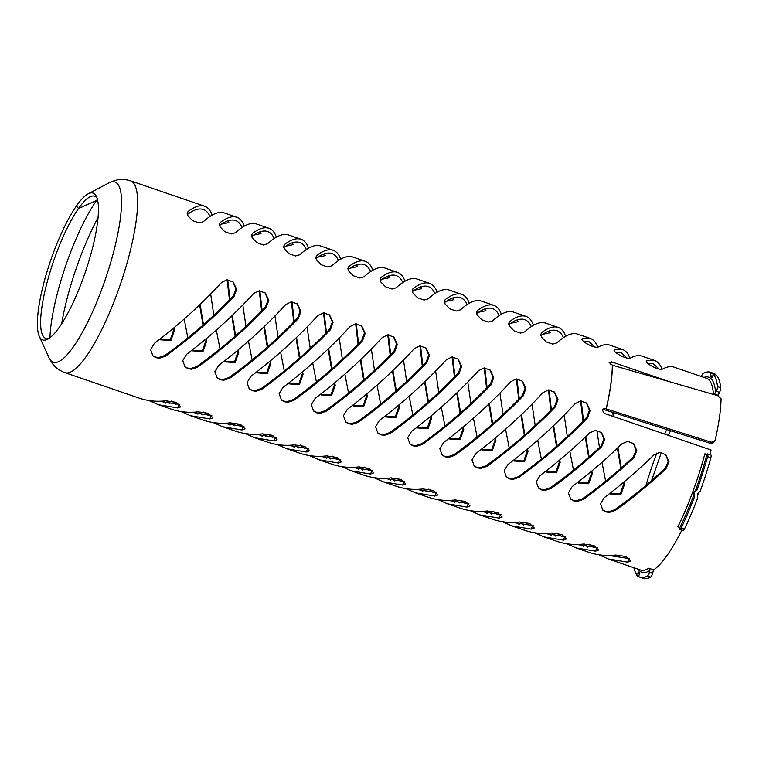 <?xml version="1.0" encoding="UTF-8"?>
<svg xmlns="http://www.w3.org/2000/svg" width="759" height="759" viewBox="0 0 759 759"><rect width="100%" height="100%" fill="white"/><g stroke="black" fill="none" stroke-linecap="round" stroke-linejoin="round"><path stroke-width="1.14" d="M710.832 376.331L710.481 374.737L711.098 373.048L712.046 373.067A108.366 25.54 -71.1 0 0 710.452 372.242L713.669 373.352A108.366 25.54 -71.1 0 1 715.253 374.168L714.314 374.149L715.253 374.168L715.082 374.652M718.242 395.837A101.374 23.89 108.9 0 0 718.204 395.297L713.384 393.646A101.374 23.89 -71.1 0 0 713.365 393.466A1.746 1.499 175.3 0 0 715.652 392.621L716.316 391.274L719.532 392.375A3.491 0.825 -71.1 0 0 720.746 387.735A108.366 25.54 -71.1 0 0 716.581 375.373L714.342 374.178A108.366 25.54 -71.1 0 0 714.314 374.149M696.971 490.124L696.316 489.527L693.859 492.449L696.971 490.124A108.366 25.54 -71.1 0 0 707.625 456.633L710.841 457.734A108.366 25.54 -71.1 0 1 700.187 491.225L697.417 493.862A108.366 25.54 -71.1 0 1 697.35 494.033L697.777 497.752A108.366 25.54 -71.1 0 1 684.523 528.881L681.316 527.771A3.491 0.825 108.9 0 1 679.988 529.374A3.491 0.825 108.9 0 1 679.751 528.852L679.675 527.979A103.129 24.307 -71.1 0 0 693.631 495.58M699.115 491.728L697.274 496.718M719.532 392.375L718.868 393.722A5.247 4.488 -4.7 0 1 717.767 395.154M679.988 529.374L683.195 530.475A3.491 0.825 -71.1 0 0 684.523 528.881M710.841 457.734A3.491 0.825 -71.1 0 0 710.936 455.011L707.72 453.91A3.491 0.825 108.9 0 1 707.625 456.633M653.233 569.743A5.247 4.886 -122.9 0 1 653.082 571.574L652.664 573.14L649.448 572.039A3.491 0.825 108.9 0 1 647.484 575.996L650.7 577.096A3.491 0.825 -71.1 0 0 652.664 573.14M636.308 575.369A108.366 25.54 108.9 0 1 636.27 575.331L638.461 571.982L639.78 573.187L636.924 573.681L636.308 575.369L638.575 576.451A108.366 25.54 -71.1 0 0 640.16 577.267L643.376 578.377A108.366 25.54 -71.1 0 0 650.7 577.096M711.012 372.925L710.177 375.193L710.509 374.766L712.16 377.536L710.377 376.094M720.746 387.735L717.53 386.635A108.366 25.54 -71.1 0 0 713.365 374.272L711.136 373.077A108.366 25.54 108.9 0 0 711.098 373.048L712.046 373.067M713.365 374.272L712.16 377.536M694.058 491.804L693.546 493.16L694.049 491.794M694.2 492.762A108.366 25.54 108.9 0 1 694.143 492.933L693.897 496.044L694.561 496.652L694.143 492.933M639.78 573.187L638.575 576.451M636.924 573.681L636.27 575.331M710.452 372.242A108.366 25.54 -71.1 0 0 703.138 373.523A3.491 0.825 108.9 0 0 701.449 376.549M717.53 386.635A3.491 0.825 108.9 0 1 716.316 391.274M695.794 489.735A103.129 24.307 -71.1 0 0 706.933 454.309L707.445 453.977A3.491 0.825 108.9 0 1 707.72 453.91M681.316 527.771A108.366 25.54 -71.1 0 0 694.561 496.652M640.16 577.267A108.366 25.54 -71.1 0 0 647.484 575.996M649.448 572.039L649.865 570.464A1.746 1.632 57.1 0 0 648.689 568.292A101.374 23.89 -71.1 0 0 648.803 568.225L653.622 569.876A101.374 23.89 108.9 0 0 681.905 530.029M633.898 567.732A108.366 25.54 -71.1 0 0 636.526 574.307M710.016 443.247L712.046 443.275L714.333 441.577L711.183 442.193L710.016 443.247L604.211 409.68L605.378 408.627L711.183 442.193M606.232 408.911C610.264 391.53 612.323 376.957 612.409 365.202L717.758 395.676L721.05 398.731A101.374 23.89 108.9 0 1 715.196 440.087L714.333 441.577M612.409 365.202L609.145 362.527L611.517 361.853L669.267 381.644M679.277 527.287L677.863 526.803A101.374 23.89 -71.1 0 0 677.996 526.528A1.746 0.806 -153.8 0 1 679.675 527.979M706.933 454.309A1.746 0.484 14.9 0 1 704.788 454.11A101.374 23.89 -71.1 0 0 704.874 453.787L706.657 454.394M605.378 408.627L603.528 408.721L602.399 410.164L604.23 413.38L711.088 450.021A101.374 23.89 108.9 0 1 709.893 454.66M713.365 393.466A101.374 23.89 108.9 0 0 706.582 378.305L674.02 367.147C670.918 366.104 667.256 366.663 663.024 368.817C659.258 371.587 642.588 361.758 646.972 360.696L654.543 360.468L641.886 356.132C638.784 355.089 635.112 355.639 630.89 357.802C627.124 360.572 610.445 350.743 614.837 349.681L622.408 349.453L609.743 345.108C606.64 344.064 602.978 344.624 598.756 346.787C594.98 349.557 578.311 339.728 582.703 338.666L590.274 338.438L577.608 334.093C572.134 332.347 565.208 335.288 556.831 342.907L552.656 344.112L546.129 341.854L541.49 337.062L540.721 334.757L541.556 332.689C548.131 327.708 553.662 325.953 558.14 327.414C561.47 328.59 563.965 331.55 565.626 336.303M609.989 493.72L620.198 493.986L623.727 483.881L623.443 482.449M620.786 468.36L617.409 448.123M613.215 416.463L612.788 412.422M558.14 327.414L545.474 323.078C539.991 321.332 533.065 324.264 524.697 331.892L520.513 333.097L513.985 330.839L509.346 326.047L508.587 323.742L509.422 321.674C515.997 316.683 521.528 314.928 525.996 316.399C529.336 317.566 531.831 320.526 533.492 325.279M577.855 482.705L588.064 482.971L591.593 472.866L591.308 471.434M588.642 457.345L585.274 437.108M582.988 421.198L580.607 400.951M525.996 316.399L513.34 312.053C507.856 310.308 500.931 313.249 492.553 320.877L488.379 322.082L481.851 319.814L477.212 315.023L476.443 312.727L477.288 310.649C483.863 305.668 489.384 303.913 493.862 305.384C497.192 306.551 499.688 309.511 501.357 314.264M545.721 471.681L555.92 471.956L559.449 461.851L559.165 460.409M556.508 446.33L553.131 426.093M550.854 410.183L548.472 389.936M493.862 305.384L481.197 301.038C475.722 299.293 468.796 302.234 460.419 309.852L456.244 311.067L449.717 308.799L445.078 304.008L444.309 301.702L445.144 299.634C451.728 294.653 457.25 292.898 461.728 294.359C465.058 295.536 467.553 298.496 469.214 303.249M513.577 460.666L523.786 460.941L527.315 450.827L527.031 449.394M524.374 435.315L520.997 415.078M518.71 399.168L516.338 378.921M461.728 294.359L449.062 290.023C443.588 288.278 436.653 291.209 428.285 298.837L424.101 300.042L417.573 297.784L412.934 292.993L412.175 290.688L413.01 288.619C419.585 283.638 425.116 281.874 429.585 283.344C432.924 284.511 435.419 287.471 437.08 292.224M481.443 449.651L491.652 449.916L495.181 439.812L494.896 438.379M492.24 424.29L488.862 404.054M486.576 388.143L484.195 367.906M429.585 283.344L416.928 279.008C411.444 277.253 404.519 280.194 396.141 287.822L391.967 289.027L385.439 286.76L380.8 281.969L380.041 279.673L380.876 277.595C387.451 272.614 392.972 270.859 397.45 272.329C400.78 273.496 403.285 276.456 404.945 281.209M449.309 438.636L459.518 438.901L463.047 428.797L462.753 427.355M460.096 413.276L456.719 393.039M454.442 377.128L452.06 356.882M397.45 272.329L384.785 267.984C379.31 266.238 372.384 269.179 364.007 276.807L359.832 278.012L353.305 275.745L348.666 270.954L347.897 268.648L348.732 266.58C355.316 261.599 360.838 259.844 365.316 261.314C368.646 262.481 371.142 265.441 372.802 270.195M417.175 427.611L427.374 427.886L430.903 417.782L430.619 416.34M427.962 402.261L424.585 382.024M422.308 366.113L419.926 345.867M365.316 261.314L352.65 256.969C347.176 255.223 340.25 258.164 331.873 265.783L327.689 266.988L321.171 264.73L316.522 259.939L315.763 257.633L316.598 255.565C323.173 250.584 328.704 248.829 333.173 250.29C336.512 251.457 339.007 254.426 340.668 259.17M385.031 416.596L395.24 416.862L398.769 406.758L398.484 405.325M395.828 391.236L392.45 370.999M390.164 355.098L387.783 334.852M333.173 250.29L320.516 245.954C315.032 244.199 308.107 247.14 299.729 254.768L295.555 255.973L289.027 253.715L284.388 248.924L283.629 246.618L284.464 244.54C291.039 239.559 296.56 237.804 301.038 239.275C304.368 240.442 306.873 243.402 308.534 248.155M352.897 405.581L363.106 405.847L366.635 395.743L366.341 394.31M363.684 380.221L360.307 359.984M358.03 344.074L355.648 323.827M301.038 239.275L288.373 234.929C282.898 233.184 275.972 236.125 267.595 243.753L263.42 244.958L256.893 242.69L252.254 237.899L251.485 235.603L252.32 233.525C258.904 228.544 264.426 226.789 268.904 228.26C272.234 229.427 274.73 232.387 276.39 237.14M320.763 394.557L330.962 394.832L334.491 384.728L334.207 383.286M331.55 369.206L328.173 348.969M325.896 333.059L323.514 312.812M268.904 228.26L256.238 223.914C250.764 222.169 243.838 225.11 235.461 232.728L231.277 233.933L224.759 231.675L220.11 226.884L219.351 224.579L220.186 222.51C226.761 217.529 232.292 215.774 236.761 217.235C240.1 218.412 242.595 221.372 244.256 226.125M288.619 383.542L298.828 383.807L302.357 373.703L302.073 372.271M299.416 358.191L296.038 337.945M293.752 322.044L291.371 301.797M236.761 217.235L224.104 212.899C218.62 211.154 211.695 214.085 203.327 221.713L199.143 222.918L192.615 220.66L187.976 215.869L187.217 213.564L188.052 211.495C194.627 206.514 200.148 204.75 204.626 206.22C207.957 207.387 210.461 210.347 212.122 215.101M256.485 372.527L266.694 372.792L270.223 362.688L269.938 361.256M267.272 347.167L263.895 326.93M261.618 311.019L259.236 290.773M224.351 361.502L234.55 361.777L238.079 351.673L237.795 350.231M235.138 336.152L231.761 315.915M229.484 300.004L227.102 279.758M160.073 339.472L170.282 339.738L173.811 329.634L173.526 328.201M192.207 350.487L202.416 350.762L205.945 340.649L205.661 339.216M203.004 325.137L199.626 304.9M204.626 206.22L130.614 180.851A101.374 23.89 -71.1 0 1 120.33 284.492A101.374 23.89 -71.1 0 1 64.857 372.641L138.869 398.02C147.578 400.98 156.572 401.9 165.851 400.799L176.202 402.308L180.775 406.805L177.739 407.934L158.346 404.699L148.849 400.505M154.39 343.372C179.228 324.539 201.6 304.245 221.505 282.509L227.083 279.758L233.241 282.044L236.628 289.35L234.019 296.655C212.748 318.742 189.902 338.59 165.462 356.199L159.428 358.201L155.899 357.679L152.938 355.952L150.605 349.605L154.39 343.372M158.346 404.699L171.012 409.035C179.712 411.995 188.706 412.924 197.995 411.824L208.345 413.323L212.909 417.82L209.873 418.949L190.481 415.714L180.984 411.52M169.874 403.873L166.43 400.743M190.481 415.714L203.146 420.05C211.846 423.01 220.841 423.939 230.129 422.839L240.48 424.347L245.043 428.835L242.007 429.974L222.624 426.729L213.127 422.545M202.008 414.888L198.564 411.757M222.624 426.729L235.281 431.074C243.99 434.034 252.984 434.954 262.263 433.854L272.614 435.362L277.177 439.85L274.151 440.988L254.758 437.744L245.261 433.56M234.151 425.903L230.698 422.782M254.758 437.744L267.424 442.089C276.124 445.049 285.118 445.979 294.407 444.869L304.757 446.377L309.321 450.874L306.285 452.003L286.893 448.768L277.396 444.575M266.286 436.928L262.842 433.797M286.893 448.768L299.558 453.104C308.258 456.064 317.253 456.994 326.541 455.893L336.892 457.402L341.455 461.889L338.419 463.028L319.036 459.783L309.539 455.599M298.42 447.943L294.976 444.812M319.036 459.783L331.692 464.128C340.402 467.079 349.396 468.009 358.675 466.908L369.026 468.417L373.589 472.904L370.553 474.043L351.17 470.798L341.673 466.614M330.554 458.958L327.11 455.836M351.17 470.798L363.836 475.143C372.536 478.104 381.53 479.024 390.819 477.923L401.169 479.432L405.733 483.929L402.697 485.058L383.304 481.823L373.808 477.629M362.698 469.982L359.244 466.851M383.304 481.823L395.97 486.158C404.67 489.119 413.664 490.048 422.953 488.948L433.304 490.456L437.867 494.944L434.831 496.073L415.439 492.838L405.951 488.654M394.832 480.997L391.388 477.866M415.439 492.838L428.104 497.183C436.814 500.134 445.808 501.063 455.087 499.963L465.438 501.471L470.001 505.959L466.965 507.097L447.582 503.853L438.085 499.669M426.966 492.012L423.522 488.891M447.582 503.853L460.239 508.198C468.948 511.158 477.942 512.078 487.231 510.978L497.572 512.486L502.145 516.983L499.109 518.112L479.716 514.877L470.219 510.684M459.11 503.027L455.656 499.906M479.716 514.877L492.382 519.213C501.082 522.173 510.076 523.103 519.365 522.002L529.716 523.501L534.279 527.998L531.243 529.127L511.851 525.892L502.354 521.699M491.244 514.052L487.8 510.921M186.524 354.387C211.363 335.554 233.734 315.27 253.639 293.524L259.217 290.782L265.384 293.069L268.762 300.365L266.153 307.68C244.891 329.757 222.036 349.605 197.596 367.214L191.562 369.225L188.033 368.694L185.073 366.967L182.739 360.62L186.524 354.387M218.658 365.402C243.506 346.569 265.868 326.285 285.773 304.549L291.352 301.797L297.519 304.084L300.896 311.389L298.296 318.695C277.026 340.782 254.17 360.629 229.74 378.238L223.706 380.24L220.176 379.709L217.207 377.982L214.882 371.644L218.658 365.402M250.802 376.417C275.64 357.584 298.012 337.3 317.907 315.564L323.495 312.812L329.653 315.099L333.04 322.404L330.431 329.71C309.16 351.796 286.314 371.644 261.874 389.253L255.84 391.255L252.311 390.733L249.35 388.997L247.017 382.659L250.802 376.417M282.936 387.441C307.774 368.608 330.146 348.324 350.051 326.579L355.629 323.827L361.796 326.123L365.174 333.419L362.565 340.734C341.303 362.811 318.448 382.659 294.008 400.268L287.974 402.27L284.445 401.748L281.485 400.021L279.151 393.674L282.936 387.441M315.07 398.456C339.909 379.623 362.28 359.339 382.185 337.603L387.764 334.852L393.93 337.138L397.308 344.444L394.708 351.749C373.437 373.836 350.582 393.684 326.152 411.293L320.118 413.294L316.588 412.763L313.619 411.036L311.294 404.689L315.07 398.456M347.214 409.471C372.052 390.638 394.424 370.354 414.319 348.618L419.907 345.867L426.065 348.153L429.452 355.459L426.843 362.764C405.572 384.851 382.726 404.699 358.286 422.308L352.252 424.309L348.723 423.788L345.753 422.051L343.429 415.714L347.214 409.471M379.348 420.495C404.186 401.663 426.558 381.369 446.463 359.633L452.041 356.882L458.199 359.178L461.586 366.474L458.977 373.779C437.715 395.866 414.86 415.714 390.42 433.323L384.386 435.324L380.857 434.803L377.897 433.076L375.563 426.729L379.348 420.495M411.482 431.51C436.321 412.678 458.692 392.394 478.597 370.648L484.176 367.906L490.342 370.193L493.72 377.489L491.12 384.804C469.849 406.881 446.994 426.729 422.564 444.347L416.53 446.349L413 445.818L410.031 444.091L407.706 437.744L411.482 431.51M443.626 442.525C468.464 423.693 490.836 403.409 510.731 381.673L516.31 378.921L522.477 381.208L525.864 388.513L523.255 395.818C501.984 417.905 479.128 437.753 454.698 455.362L448.664 457.364L445.135 456.833L442.165 455.106L439.841 448.768L443.626 442.525M475.76 453.55C500.598 434.708 522.97 414.423 542.875 392.688L548.453 389.936L554.611 392.223L557.998 399.528L555.389 406.833C534.118 428.92 511.272 448.768 486.832 466.377L480.798 468.379L477.269 467.857L474.309 466.121L471.975 459.783L475.76 453.55M507.894 464.565C532.733 445.732 555.104 425.448 575.009 403.703L580.588 400.961L586.754 403.247L590.132 410.543L587.532 417.858C566.261 439.935 543.406 459.783 518.966 477.392L512.942 479.403L509.412 478.872L506.443 477.145L504.118 470.798L507.894 464.565M511.851 525.892L524.516 530.228C533.226 533.188 542.22 534.118 551.499 533.017L561.85 534.526L566.413 539.013L563.377 540.152L543.994 536.907L534.497 532.723M523.378 525.067L519.934 521.936M543.994 536.907L556.651 541.252C565.36 544.203 574.354 545.133 583.643 544.032L593.984 545.541L598.557 550.028L595.521 551.167L576.128 547.922L566.631 543.738M555.522 536.082L552.068 532.96M576.128 547.922L588.794 552.267C597.494 555.227 606.488 556.157 615.777 555.047L626.128 556.556L630.691 561.053L627.655 562.182L608.263 558.947L598.766 554.753M587.656 547.106L584.212 543.975M582.2 339.074L582.703 338.666L582.286 339.795M590.274 338.438C593.547 339.586 596.024 342.461 597.684 347.081M601.726 446.653C585.123 462.203 568.254 476.13 551.11 488.416L545.076 490.418L541.546 489.887L538.577 488.16L536.252 481.813L540.038 475.58C557.277 462.573 573.813 448.341 589.629 432.886L595.521 430.334L601.574 432.621L604.676 439.613L601.726 446.653L601.052 446.045L604.003 439.224L601.223 432.317M614.335 350.098L614.837 349.681L614.42 350.81M622.408 349.453C625.691 350.601 628.158 353.485 629.818 358.096M633.86 457.668C617.266 473.227 600.388 487.145 583.244 499.431L577.314 501.433L573.681 500.912L570.721 499.175L568.387 492.838L572.172 486.595C589.42 473.588 605.948 459.366 621.763 443.911L627.665 441.349L633.718 443.636L636.82 450.628L633.86 457.668L633.196 457.06L636.137 450.248L633.367 443.332M646.478 361.113L646.972 360.696L646.554 361.834M654.543 360.468C657.825 361.616 660.292 364.5 661.952 369.121M665.994 468.692C649.4 484.242 632.532 498.16 615.378 510.446L609.354 512.448L605.824 511.927L602.855 510.2L600.53 503.853L604.306 497.619C621.555 484.612 638.082 470.381 653.907 454.926L659.799 452.364L665.852 454.65L668.954 461.643L665.994 468.692L665.33 468.085L668.281 461.263L665.501 454.347M602.589 409.68L604.211 409.68M174.02 327.784L174.513 330.279L170.86 340.535L160.443 339.823L159.826 339.216M200.12 304.425L203.488 324.7M206.154 338.808L206.647 341.294L202.995 351.559L192.577 350.848L191.97 350.231M187.852 337.945L184.2 319.046M227.728 279.748L229.996 299.473M232.254 315.44L235.622 335.725M238.288 349.823L238.791 352.318L235.138 362.574L224.711 361.863L224.104 361.246M219.996 348.96L216.334 330.07M213.81 315.327L210.679 293.98M259.863 290.773L262.13 310.488M264.398 326.455L267.766 346.74M270.422 360.838L270.925 363.333L267.272 373.589L256.855 372.878L256.238 372.271M252.13 359.984L248.478 341.085M245.954 326.351L242.814 305.004M292.006 301.788L294.274 321.512M296.532 337.47L299.9 357.755M302.566 371.863L303.059 374.348L299.407 384.604L288.989 383.893L288.382 383.286M284.264 370.999L280.612 352.1M278.088 337.366L274.948 316.019M324.14 312.803L326.408 332.527M328.666 348.495L332.034 368.77M334.7 382.878L335.203 385.363L331.55 395.629L321.123 394.917L320.516 394.3M316.408 382.014L312.746 363.115M310.222 348.381L307.091 327.034M356.275 323.818L358.542 343.542M360.81 359.51L364.178 379.794M366.834 393.893L367.337 396.388L363.684 406.644L353.267 405.932L352.65 405.325M348.542 393.039L344.88 374.14M342.366 359.396L339.226 338.049M388.418 334.842L390.676 354.567M392.944 370.525L396.312 390.809M398.978 404.908L399.471 407.403L395.818 417.659L385.401 416.947L384.785 416.34M380.676 404.054L377.024 385.155M374.5 370.42L371.36 349.074M420.552 345.857L422.82 365.582M425.078 381.549L428.446 401.824M431.112 415.932L431.615 418.418L427.962 428.683L417.535 427.972L416.928 427.355M412.82 415.069L409.158 396.17M406.634 381.435L403.503 360.089M452.687 356.872L454.954 376.597M457.222 392.564L460.59 412.849M463.246 426.947L463.749 429.442L460.096 439.698L449.679 438.987L449.062 438.37M444.954 426.084L441.292 407.194M438.778 392.45L435.638 371.104M484.821 367.897L487.088 387.621M489.356 403.579L492.724 423.864M495.39 437.962L495.883 440.457L492.23 450.713L481.813 450.002L481.197 449.394M477.088 437.108L473.436 418.209M470.912 403.475L467.772 382.128M516.964 378.912L519.232 398.636M521.49 414.604L524.858 434.879M527.524 448.986L528.027 451.472L524.374 461.738L513.947 461.017L513.34 460.409M509.232 448.123L505.57 429.224M503.046 414.49L499.915 393.143M159.086 401.255L179.674 404.414M152.568 355.591L155.14 356.986L158.669 357.517L164.722 355.525C189.219 338.03 212.074 318.192 233.317 296.019L235.907 288.942L232.861 281.712M228.155 220.698L228.876 222.596L221.486 224.104M209.93 216.448C208.345 212.776 206.135 210.452 203.308 209.465C199.01 208.051 193.706 209.731 187.388 214.493M171.657 401.018L176.05 404.414M191.23 412.27L211.808 415.429M165.737 403.124L161.942 401.15M203.801 412.033L208.184 415.439M223.364 423.285L243.943 426.454M197.871 414.139L194.086 412.175M235.935 423.048L240.328 426.454M255.498 434.309L276.086 437.469M230.005 425.163L226.22 423.19M268.069 434.072L272.462 437.469M287.642 445.324L308.22 448.484M262.149 436.178L258.354 434.205M300.203 445.087L304.596 448.493M319.776 456.339L340.355 459.508M294.283 447.193L290.498 445.22M332.347 456.102L336.74 459.508M351.91 467.364L372.498 470.523M326.417 458.218L322.632 456.244M364.481 467.117L368.874 470.523M384.054 478.379L404.632 481.538M358.561 469.233L354.766 467.259M396.615 478.142L401.008 481.538M416.188 489.394L436.767 492.553M390.695 480.248L386.91 478.274M428.759 489.157L433.152 492.563M448.322 500.418L468.91 503.578M422.829 491.272L419.044 489.299M460.893 500.172L465.286 503.578M480.456 511.433L501.044 514.593M454.973 502.287L451.178 500.314M493.027 511.196L497.42 514.593M512.6 522.448L533.179 525.607M487.107 513.302L483.312 511.329M184.712 366.606L187.283 368.001L190.813 368.532L196.866 366.55C221.353 349.055 244.218 329.216 265.451 307.034L268.041 299.957L264.995 292.737M216.846 377.631L219.417 379.026L222.947 379.547L229 377.565C253.487 360.07 276.352 340.231 297.585 318.049L300.175 310.972L297.13 303.752M248.98 388.646L251.552 390.041L255.081 390.572L261.134 388.58C285.621 371.085 308.486 351.246 329.729 329.074L332.319 321.996L329.273 314.767M281.115 399.661L283.686 401.056L287.215 401.587L293.278 399.604C317.765 382.109 340.63 362.271 361.863 340.089L364.453 333.011L361.407 325.791M313.258 410.685L315.829 412.08L319.359 412.602L325.412 410.619C349.899 393.124 372.764 373.286 393.997 351.104L396.587 344.026L393.541 336.806M345.392 421.7L347.964 423.095L351.493 423.626L357.546 421.634C382.033 404.139 404.898 384.301 426.141 362.119L428.731 355.051L425.685 347.821M377.527 432.715L380.098 434.11L383.627 434.641L389.69 432.658C414.177 415.154 437.032 395.316 458.275 373.143L460.865 366.066L457.819 358.846M409.67 443.73L412.241 445.125L415.771 445.656L421.824 443.673C446.311 426.178 469.176 406.34 490.409 384.158L492.999 377.081L489.953 369.861M441.804 454.755L444.376 456.15L447.905 456.681L453.958 454.688C478.445 437.193 501.31 417.355 522.543 395.173L525.143 388.096L522.088 380.876M473.939 465.77L476.51 467.164L480.039 467.696L486.102 465.703C510.589 448.208 533.444 428.37 554.687 406.198L557.277 399.12L554.231 391.891M506.082 476.785L508.653 478.179L512.183 478.711L518.236 476.728C542.723 459.233 565.588 439.395 586.821 417.213L589.411 410.135L586.365 402.915M260.29 231.723L261.011 233.611L253.62 235.119M242.064 227.463C240.48 223.791 238.269 221.467 235.451 220.48C231.153 219.076 225.84 220.746 219.531 225.508M292.424 242.738L293.145 244.626L285.763 246.134M274.208 238.487C272.614 234.816 270.413 232.482 267.585 231.504C263.288 230.091 257.984 231.761 251.665 236.523M324.558 253.753L325.288 255.641L317.898 257.149M306.342 249.502C304.748 245.831 302.547 243.506 299.72 242.519C295.422 241.106 290.118 242.785 283.8 247.538M356.702 264.768L357.423 266.665L350.032 268.174M338.476 260.517C336.892 256.846 334.681 254.521 331.863 253.534C327.565 252.13 322.252 253.8 315.943 258.563M388.836 275.792L389.557 277.68L382.175 279.189M370.62 271.532C369.026 267.87 366.825 265.536 363.997 264.559C359.7 263.145 354.396 264.815 348.077 269.578M420.97 286.807L421.7 288.695L414.31 290.204M402.754 282.557C401.16 278.885 398.959 276.561 396.132 275.574C391.834 274.16 386.53 275.84 380.212 280.593M453.114 297.822L453.835 299.72L446.444 301.228M434.888 293.572C433.304 289.9 431.093 287.576 428.275 286.589C423.977 285.175 418.664 286.855 412.355 291.617M485.248 308.847L485.969 310.735L478.587 312.243M467.032 304.587C465.438 300.915 463.237 298.591 460.409 297.604C456.112 296.2 450.799 297.87 444.489 302.632M517.382 319.862L518.112 321.75L510.722 323.258M499.166 315.611C497.572 311.94 495.371 309.606 492.544 308.628C488.246 307.215 482.942 308.894 476.624 313.647M549.525 330.877L550.247 332.774L542.856 334.273M531.3 326.626C529.716 322.954 527.505 320.63 524.687 319.643C520.38 318.23 515.076 319.909 508.767 324.672M563.444 337.641C561.85 333.969 559.639 331.645 556.821 330.658C552.524 329.254 547.211 330.924 540.901 335.687M549.099 389.927L551.366 409.651M553.634 425.619L557.002 445.903M559.658 460.001L560.161 462.487L556.508 472.753L546.091 472.041L545.474 471.424M541.366 459.138L537.704 440.239M535.19 425.505L532.05 404.158M581.233 400.951L583.5 420.666M585.768 436.634L589.136 456.918M591.802 471.016L592.295 473.512L588.642 483.768L578.225 483.056L577.608 482.449M573.5 470.163L569.848 451.263M567.324 436.52L564.184 415.182M613.443 412.63L613.86 416.682M617.902 447.649L621.27 467.933M623.936 482.031L624.439 484.527L620.786 494.783L610.359 494.071L609.752 493.464M605.635 481.178L601.982 462.278M599.458 447.544L596.887 430.41M525.171 522.211L529.564 525.617M544.734 533.463L565.322 536.632M519.241 524.317L515.456 522.353M557.305 533.226L561.698 536.632M576.868 544.488L597.456 547.647M551.385 535.342L547.59 533.368M589.439 544.25L593.832 547.647M609.012 555.503L629.591 558.662M583.519 546.357L579.724 544.383M594.733 346.929L588.956 341.683L583.557 341.408M538.216 487.809L540.788 489.204L544.317 489.726L550.37 487.743C567.523 475.57 584.411 461.671 601.052 446.045M626.868 357.944L621.099 352.698L615.701 352.423M570.351 498.824L572.922 500.219L576.451 500.75L582.504 498.758C599.657 486.585 616.555 472.686 633.196 457.06M659.002 368.969L653.233 363.713L647.835 363.438M602.494 509.839L605.065 511.234L608.595 511.765L614.648 509.782C631.792 497.6 648.689 483.701 665.33 468.085M76.498 205.86L78.509 208.554L97.588 199.959L78.49 208.573L76.498 205.86A77.627 18.292 -71.1 0 0 45.54 276.722A77.627 18.292 -71.1 0 0 39.297 336.332A77.627 18.292 -71.1 0 0 47.684 339.207A77.627 18.292 -71.1 0 0 85.226 272.453A77.627 18.292 -71.1 0 0 96.535 196.714A77.627 18.292 -71.1 0 0 88.148 193.839A77.627 18.292 -71.1 0 0 76.507 205.841M78.49 208.573A75.16 17.713 -71.1 0 0 48.529 277.177A75.16 17.713 -71.1 0 0 42.476 334.88A75.16 17.713 -71.1 0 0 49.202 338.277M97.161 198.374A75.16 17.713 -71.1 0 0 89.771 196.932A75.16 17.713 -71.1 0 0 78.509 208.554M711.136 373.077L710.509 374.766M715.652 392.621A103.129 24.307 -71.1 0 0 703.972 377.413M638.215 569.212A103.129 24.307 -71.1 0 0 649.865 570.464M612.314 365.164C612.228 376.929 610.16 391.502 606.137 408.883M648.689 568.292A101.374 23.89 108.9 0 1 640.824 570.104L608.263 558.947M704.788 454.11A101.374 23.89 108.9 0 1 677.996 526.528M666.763 429.537A97.883 23.064 -71.1 0 0 664.675 434.11M656.867 452.981A97.883 23.064 -71.1 0 0 645.975 485.39M98.082 217.491A97.883 23.064 -71.1 0 0 61.65 323.751M615.378 510.446L614.648 509.782M583.244 499.431L582.504 498.758M551.11 488.416L550.37 487.743M610.293 364.235L611.517 361.853M39.297 336.332L48.984 357.707A95.236 22.447 -71.1 0 0 105.33 279.35A95.236 22.447 -71.1 0 0 108.916 182.91L88.148 193.839M627.655 562.182L628.945 558.7M595.521 551.167L596.811 547.675M563.377 540.152L564.668 536.66M623.727 483.881L624.439 484.527M591.593 472.866L592.295 473.512M559.449 461.851L560.161 462.487M541.556 332.689L540.74 334.909M509.422 321.674L508.596 323.894M477.288 310.649L476.462 312.869M445.144 299.634L444.328 301.854M413.01 288.619L412.184 290.839M380.876 277.595L380.05 279.815M348.732 266.58L347.916 268.8M316.598 255.565L315.772 257.785M284.464 244.54L283.638 246.77M252.32 233.525L251.504 235.745M220.186 222.51L219.36 224.73M518.966 477.392L518.236 476.728M587.532 417.858L586.821 417.213M486.832 466.377L486.102 465.703M555.389 406.833L554.687 406.198M454.698 455.362L453.958 454.688M523.255 395.818L522.543 395.173M422.564 444.347L421.824 443.673M491.12 384.804L490.409 384.158M390.42 433.323L389.69 432.658M458.977 373.779L458.275 373.143M358.286 422.308L357.546 421.634M426.843 362.764L426.141 362.119M326.152 411.293L325.412 410.619M394.708 351.749L393.997 351.104M294.008 400.268L293.278 399.604M362.565 340.734L361.863 340.089M261.874 389.253L261.134 388.58M330.431 329.71L329.729 329.074M229.74 378.238L229 377.565M298.296 318.695L297.585 318.049M197.596 367.214L196.866 366.55M266.153 307.68L265.451 307.034M531.243 529.127L532.533 525.645M499.109 518.112L500.399 514.621M466.965 507.097L468.256 503.606M434.831 496.073L436.121 492.591M402.697 485.058L403.987 481.576M370.553 474.043L371.844 470.552M338.419 463.028L339.709 459.537M306.285 452.003L307.575 448.522M274.151 440.988L275.432 437.497M242.007 429.974L243.297 426.482M209.873 418.949L211.163 415.467M188.052 211.495L187.226 213.715M165.462 356.199L164.722 355.525M234.019 296.655L233.317 296.019M177.739 407.934L179.029 404.443M527.315 450.827L528.027 451.472M495.181 439.812L495.883 440.457M463.047 428.797L463.749 429.442M430.903 417.782L431.615 418.418M398.769 406.758L399.471 407.403M366.635 395.743L367.337 396.388M334.491 384.728L335.203 385.363M302.357 373.703L303.059 374.348M270.223 362.688L270.925 363.333M238.079 351.673L238.791 352.318M205.945 340.649L206.647 341.294M173.811 329.634L174.513 330.279M96.621 200.357A92.759 21.859 -71.1 0 0 49.933 337.746M97.418 199.237A92.759 21.859 -71.1 0 0 96.63 200.338M651.592 480.551L661.345 452.468M668.413 435.381L670.51 430.723M64.857 372.641C59.335 370.591 55.046 367.347 51.973 362.906L48.984 357.707M130.614 180.851C124.988 179.086 119.609 179.01 114.457 180.623L108.916 182.91"/></g></svg>
